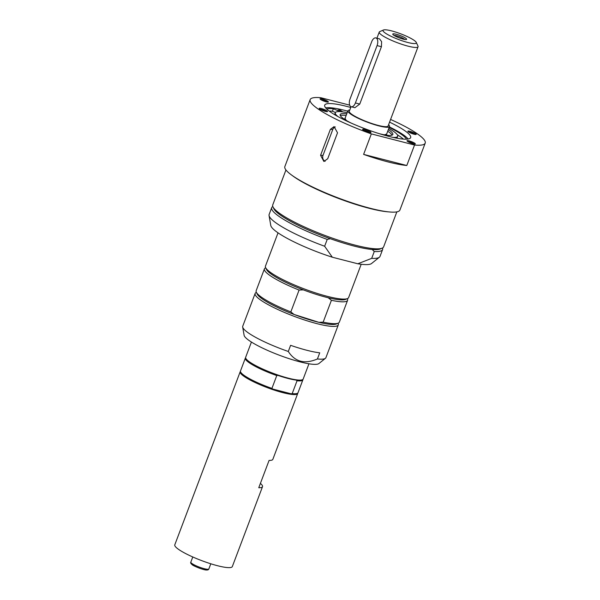 <?xml version="1.0" encoding="UTF-8"?>
<svg xmlns="http://www.w3.org/2000/svg" width="600" height="600" viewBox="0 0 600 600"><rect width="100%" height="100%" fill="white"/><g stroke="black" fill="none" stroke-linecap="round" stroke-linejoin="round"><path stroke-width="0.9" d="M388.605 124.695A22.23 3.803 -159.3 0 1 389.505 126.495A22.23 3.803 -159.3 0 1 378.817 125.873A22.23 3.803 -159.3 0 1 357.562 117.99A22.23 3.803 -159.3 0 1 347.918 110.775A22.23 3.803 -159.3 0 1 349.785 110.025M416.25 42.383A17.782 3.037 -159.3 0 1 407.76 42.473A17.782 3.037 -159.3 0 1 389.565 35.572A17.782 3.037 -159.3 0 1 383.483 30A17.782 3.037 -159.3 0 1 391.59 30.892A17.782 3.037 -159.3 0 1 416.25 42.383L417.975 46.065A20.745 3.548 -159.3 0 1 418.058 46.748L388.118 125.97A20.745 3.548 -159.3 0 1 378.142 125.392A20.745 3.548 -159.3 0 1 358.305 118.028A20.745 3.548 -159.3 0 1 349.305 111.3L351.038 106.71M418.058 46.748A20.745 3.548 -159.3 0 1 408.082 46.17A20.745 3.548 -159.3 0 1 388.245 38.812A20.745 3.548 -159.3 0 1 379.237 32.085A20.745 3.548 -159.3 0 1 379.748 31.62L383.483 30M375.862 37.92L379.53 38.865L381.608 41.662L381.428 46.71L359.752 104.078L354.9 107.708L351.225 106.77A5.925 3.157 -75.6 0 0 355.403 102.96L377.077 45.593A5.925 3.157 -75.6 0 0 375.862 37.92A5.925 3.157 -75.6 0 0 371.685 41.73L350.01 99.097A5.925 3.157 -75.6 0 0 351.225 106.77M396.308 34.275A7.41 1.268 20.7 0 0 392.775 34.312A7.41 1.268 20.7 0 0 399.232 37.867A7.41 1.268 20.7 0 0 406.425 39.473A7.41 1.268 20.7 0 0 403.89 37.148A7.41 1.268 20.7 0 0 396.308 34.275M393.998 35.385A6.21 1.057 -159.3 0 1 396.435 35.775A6.21 1.057 -159.3 0 1 404.798 39.465M335.295 126.915A4.447 3.893 -87.6 0 0 332.798 129.45L322.995 155.4A4.447 3.893 -87.6 0 0 325.155 161.28M327.712 158.745L323.888 161.46L320.572 155.295L330.375 129.345L334.065 126.623L337.522 132.795L327.712 158.745M406.8 165.502A61.5 10.515 -159.3 0 1 363.608 154.387L371.347 133.898L414.54 145.02L406.8 165.502L363.608 154.387M349.688 105.15L320.82 97.718A61.5 10.515 -159.3 0 0 310.147 99.63L284.858 166.553A61.5 10.515 -159.3 0 0 291.975 175.32A61.5 10.515 -159.3 0 0 355.02 203.85A61.5 10.515 -159.3 0 0 399.923 210.03L425.213 143.108A61.5 10.515 -159.3 0 1 414.54 145.02M390.585 119.445A61.5 10.515 -159.3 0 1 418.095 134.347A61.5 10.515 -159.3 0 1 425.213 143.108M371.347 133.898A61.5 10.515 -159.3 0 1 310.147 99.63M414.045 134.227A4.447 0.758 20.7 0 0 416.07 134.453A4.447 0.758 20.7 0 0 412.29 132.067A4.447 0.758 20.7 0 0 407.88 131.355A4.447 0.758 20.7 0 0 414.045 134.227M409.005 142.238A4.447 0.758 20.7 0 0 415.2 143.993A4.447 0.758 20.7 0 0 411.412 141.615A4.447 0.758 20.7 0 0 407.002 140.903A4.447 0.758 20.7 0 0 409.005 142.238M362.64 129.375A4.447 0.758 20.7 0 0 362.663 129.488A4.447 0.758 20.7 0 0 366.54 131.618A4.447 0.758 20.7 0 0 370.853 132.585A4.447 0.758 20.7 0 0 367.343 130.297A4.447 0.758 20.7 0 0 362.64 129.375M389.565 122.145A45.938 7.853 -159.3 0 1 405.338 131.062A45.938 7.853 -159.3 0 1 410.655 137.602A45.938 7.853 -159.3 0 1 377.115 132.99A45.938 7.853 -159.3 0 1 330.022 111.675A45.938 7.853 -159.3 0 1 324.705 105.127A45.938 7.853 -159.3 0 1 350.745 107.483M321.315 108.502A4.447 0.758 20.7 0 0 319.2 108.532A4.447 0.758 20.7 0 0 323.07 110.663A4.447 0.758 20.7 0 0 327.39 111.623A4.447 0.758 20.7 0 0 325.868 110.235A4.447 0.758 20.7 0 0 321.315 108.502M326.355 100.5A4.447 0.758 20.7 0 0 321.96 98.903A4.447 0.758 20.7 0 0 320.07 98.985A4.447 0.758 20.7 0 0 323.94 101.123A4.447 0.758 20.7 0 0 328.26 102.083A4.447 0.758 20.7 0 0 326.355 100.5M408.78 132.105A3.645 0.622 -159.3 0 1 410.085 132.337A3.645 0.622 -159.3 0 1 414.893 134.415M320.97 99.735A3.645 0.622 -159.3 0 1 325.688 101.22A3.645 0.622 -159.3 0 1 327.09 102.045M407.91 141.653A3.645 0.622 -159.3 0 1 412.627 143.137A3.645 0.622 -159.3 0 1 414.022 143.962M320.1 109.282A3.645 0.622 -159.3 0 1 321.405 109.507A3.645 0.622 -159.3 0 1 326.212 111.593M363.57 130.238A3.645 0.622 -159.3 0 1 366.75 131.07A3.645 0.622 -159.3 0 1 369.683 132.547M389.355 126.892A45.938 7.853 -159.3 0 1 403.793 135.157A45.938 7.853 -159.3 0 1 408.173 139.012M325.635 107.82A45.938 7.853 -159.3 0 1 337.725 108.788A45.938 7.853 -159.3 0 1 347.767 111.18M338.048 323.228L338.138 323.415A44.46 7.598 -159.3 0 1 338.303 324.885L325.913 357.668A44.46 7.598 -159.3 0 1 325.44 358.298L318.9 363.555A40.178 6.87 -159.3 0 1 288.15 358.343A40.178 6.87 -159.3 0 1 248.812 340.305A40.178 6.87 -159.3 0 1 244.11 335.295L242.678 327.03A44.46 7.598 -159.3 0 1 242.737 326.235L255.127 293.46A44.46 7.598 -159.3 0 1 256.222 292.462L256.41 292.38M288.293 351.472L290.61 345.322A44.46 7.598 -159.3 0 0 319.74 352.822L317.423 358.965C304.71 364.403 295.005 361.905 288.293 351.472A44.46 7.598 -159.3 0 1 247.882 332.572A44.46 7.598 -159.3 0 1 242.678 327.03M325.44 358.298A44.46 7.598 -159.3 0 1 317.423 358.965M338.303 324.885A44.46 7.598 -159.3 0 1 300.465 318.615A44.46 7.598 -159.3 0 1 256.282 296.362A44.46 7.598 -159.3 0 1 255.127 293.46M347.34 298.642L347.43 298.83A44.46 7.598 -159.3 0 1 347.595 300.3L339.337 322.155A44.46 7.598 -159.3 0 1 338.235 323.153L336.375 323.955A42.975 7.35 -159.3 0 1 318.885 322.327A42.975 7.35 -159.3 0 1 294.075 314.468A42.975 7.35 -159.3 0 1 257.19 294.038L256.32 292.2A44.46 7.598 -159.3 0 1 256.155 290.722L264.42 268.875A44.46 7.598 -159.3 0 1 265.515 267.877L265.702 267.795M361.207 264.27L348.623 297.57A44.46 7.598 -159.3 0 1 347.528 298.567L345.66 299.37A42.975 7.35 -159.3 0 1 328.178 297.743L331.418 300.293L323.16 322.147L318.885 322.327L294.075 314.468L290.835 311.91A44.46 7.598 -159.3 0 1 256.32 292.2M290.835 311.91L299.093 290.055A44.46 7.598 -159.3 0 1 264.42 268.875M299.093 290.055L303.36 289.882A42.975 7.35 -159.3 0 1 266.475 269.452L265.612 267.615A44.46 7.598 -159.3 0 1 265.447 266.138L278.032 232.837M328.178 297.743A42.975 7.35 -159.3 0 1 303.36 289.882M347.528 298.567A44.46 7.598 -159.3 0 1 307.155 290.002A44.46 7.598 -159.3 0 1 266.603 269.048A44.46 7.598 -159.3 0 1 265.612 267.615M347.595 300.3A44.46 7.598 -159.3 0 1 331.418 300.293M338.235 323.153A44.46 7.598 -159.3 0 1 323.16 322.147M382.553 247.958A59.28 10.133 -159.3 0 1 382.612 249.54A59.28 10.133 -159.3 0 1 374.272 251.528L371.692 258.36L357.803 263.775L332.332 257.22L324.638 246.248L327.225 239.415L330.36 238.725A57.795 9.877 -159.3 0 1 280.305 215.025A57.795 9.877 -159.3 0 1 273.832 208.702L272.962 206.865A59.28 10.133 -159.3 0 1 272.745 204.9L285.952 169.958M382.612 249.54L380.032 256.365A59.28 10.133 -159.3 0 1 379.395 257.212A59.28 10.133 -159.3 0 1 371.692 258.36M396.847 211.868L383.647 246.81A59.28 10.133 -159.3 0 1 382.185 248.138L380.317 248.94A57.795 9.877 -159.3 0 1 372.165 249.487L374.272 251.528M382.185 248.138A59.28 10.133 -159.3 0 1 335.61 239.272A59.28 10.133 -159.3 0 1 279.608 213.345A59.28 10.133 -159.3 0 1 272.962 206.865M372.165 249.487A57.795 9.877 -159.3 0 1 330.36 238.725M388.567 211.875A59.28 10.133 -159.3 0 1 293.543 176.468A59.28 10.133 -159.3 0 1 292.155 175.447M327.225 239.415A59.28 10.133 -159.3 0 1 271.718 207.63A59.28 10.133 -159.3 0 1 272.812 206.483M324.638 246.248A59.28 10.133 -159.3 0 1 269.055 215.52A59.28 10.133 -159.3 0 1 269.138 214.462L271.718 207.63M379.395 257.212L371.55 263.52A54.142 9.255 -159.3 0 1 357.803 263.775M332.332 257.22A54.142 9.255 -159.3 0 1 270.765 225.435L269.055 215.52M337.98 116.587A33.345 5.7 -159.3 0 1 335.303 112.725A33.345 5.7 -159.3 0 1 340.327 111.623A33.345 5.7 -159.3 0 1 347.197 112.68M388.785 128.392A33.345 5.7 -159.3 0 1 397.68 136.297A33.345 5.7 -159.3 0 1 393.12 137.422M350.858 122.933A28.155 4.815 -159.3 0 1 340.155 114.555A28.155 4.815 -159.3 0 1 344.4 113.625A28.155 4.815 -159.3 0 1 346.74 113.887M388.327 129.6A28.155 4.815 -159.3 0 1 392.835 134.46A28.155 4.815 -159.3 0 1 388.582 135.39A28.155 4.815 -159.3 0 1 379.26 133.665M340.282 115.545A28.155 4.815 -159.3 0 1 343.778 115.267A28.155 4.815 -159.3 0 1 346.125 115.53M387.713 131.243A28.155 4.815 -159.3 0 1 392.085 135.113M335.438 112.477L332.415 111.233A43.485 7.433 20.7 0 0 329.175 111.052M403.388 139.095A43.485 7.433 20.7 0 0 397.327 134.775M326.76 109.028A43.485 7.433 -159.3 0 1 333.345 108.773L338.452 110.88A3.338 0.57 20.7 0 0 340.77 111.66M333.345 108.773L332.415 111.233M389.183 127.343A43.485 7.433 -159.3 0 1 406.537 139.17M337.657 110.16L340.913 111.21L337.657 110.16M342.202 111.81A3.338 0.57 20.7 0 0 342.293 111.727A3.338 0.57 20.7 0 0 341.55 111.023L337.815 108.81A48.165 8.235 20.7 0 0 337.725 108.788M260.4 483.405A30.75 5.258 -159.3 0 1 262.515 486.675L232.32 566.58A30.75 5.258 -159.3 0 1 209.873 563.49A30.75 5.258 -159.3 0 1 178.35 549.217A30.75 5.258 -159.3 0 1 174.788 544.838L240.18 371.782A30.75 5.258 -159.3 0 1 240.435 371.415M262.515 486.675A30.75 5.258 -159.3 0 1 258.765 487.732L269.085 460.41A30.75 5.258 20.7 0 0 272.835 459.36L297.712 393.525A30.75 5.258 -159.3 0 1 282.93 392.662A30.75 5.258 -159.3 0 1 253.53 381.757A30.75 5.258 -159.3 0 1 240.18 371.782M297.765 393.075A30.75 5.258 -159.3 0 1 297.712 393.525M302.925 379.418A30.75 5.258 -159.3 0 1 302.873 379.868L298.02 392.707A30.75 5.258 -159.3 0 1 297.263 393.39L296.7 393.638A30.307 5.183 -159.3 0 1 291.09 393.78A30.307 5.183 -159.3 0 1 272.715 389.048A30.307 5.183 -159.3 0 1 240.862 372.532L240.608 371.985A30.75 5.258 -159.3 0 1 240.495 370.965L245.34 358.125A30.75 5.258 -159.3 0 1 245.595 357.757M297.263 393.39A30.75 5.258 -159.3 0 1 292.192 393.607L291.09 393.78L272.715 389.048L271.928 388.395L276.78 375.555L277.875 375.39A30.307 5.183 -159.3 0 1 246.03 358.875L245.767 358.327A30.75 5.258 -159.3 0 1 245.655 357.308L251.423 342.045M302.873 379.868A30.75 5.258 -159.3 0 1 297.045 380.767L292.192 393.607M308.947 363.788L303.18 379.043A30.75 5.258 -159.3 0 1 302.423 379.733L301.868 379.98A30.307 5.183 -159.3 0 1 296.25 380.115L297.045 380.767M296.25 380.115A30.307 5.183 -159.3 0 1 277.875 375.39M302.423 379.733A30.75 5.258 -159.3 0 1 288.397 378.188A30.75 5.258 -159.3 0 1 245.767 358.327M271.928 388.395A30.75 5.258 -159.3 0 1 240.608 371.985M276.78 375.555A30.75 5.258 -159.3 0 1 245.34 358.125M355.403 102.96L359.752 104.078M377.077 45.593L381.428 46.71M320.572 155.295L322.995 155.4M330.375 129.345L332.798 129.45M386.812 133.62A22.357 3.825 -159.3 0 1 384.397 134.82M346.237 120.405A22.357 3.825 -159.3 0 1 345.225 117.907M338.452 110.88L338.183 111.593M210.803 563.783L208.853 568.95A9.63 1.65 -159.3 0 1 204.218 568.68A9.63 1.65 -159.3 0 1 191.94 563.513A9.63 1.65 -159.3 0 1 190.83 562.14L192.78 556.972M192.502 564.855A8.445 1.448 20.7 0 0 202.005 569.033A8.445 1.448 20.7 0 0 207.248 569.25M379.237 32.085L376.928 38.197M347.918 110.775L345.038 118.41L346.29 120.435M389.505 126.495L386.625 134.123L384.345 134.812M335.303 112.725L334.582 114.637M397.68 136.297L396.96 138.203M208.853 568.95C208.627 569.707 207.877 570.06 206.595 570C203.805 570.255 192.712 565.688 192.225 564.72C190.808 563.61 190.343 562.748 190.83 562.14"/></g></svg>
